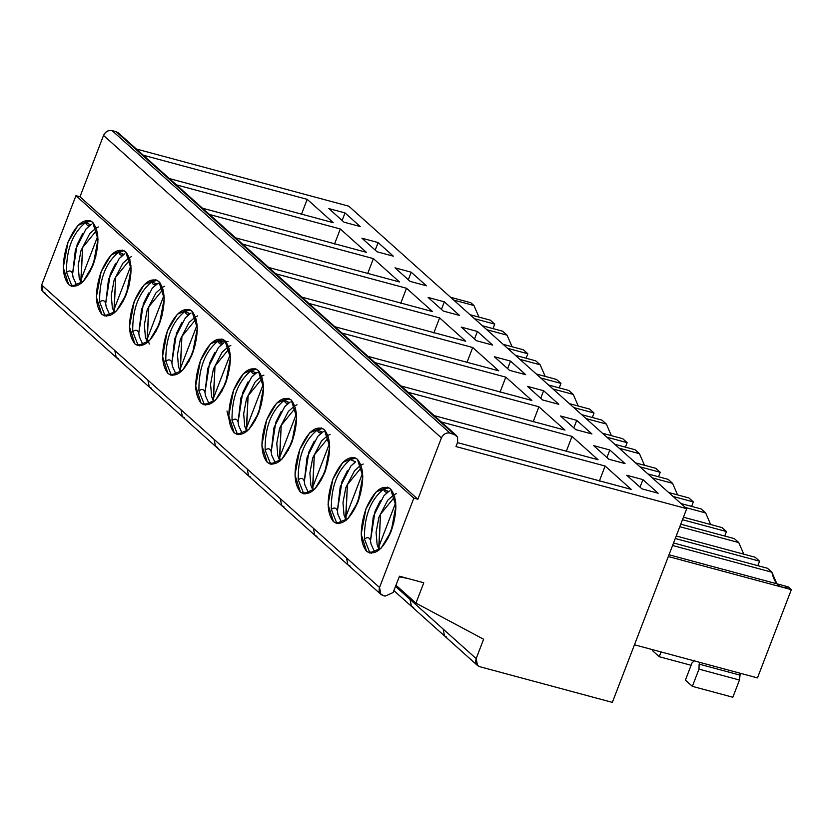 <?xml version="1.0" encoding="UTF-8"?>
<svg xmlns="http://www.w3.org/2000/svg" width="833" height="833" viewBox="0 0 833 833"><rect width="100%" height="100%" fill="white"/><g stroke="black" fill="none" stroke-linecap="round" stroke-linejoin="round"><path stroke-width="1.25" d="M410.232 281.439L426.423 285.802L411.221 272.193L408.326 279.732L411.221 272.193L395.029 267.83L411.221 272.193L426.423 285.802L410.232 281.439L395.029 267.83L410.232 281.439M399.465 281.95L373.403 258.615L367.624 273.682L373.403 258.615L399.465 281.95L235.593 237.842L399.465 281.95M139.538 345.851L137.893 344.695L132.718 331.576C132.395 308.991 138.767 292.404 151.825 281.793L157.177 280.315L151.825 281.793C138.767 292.404 132.395 308.991 132.718 331.576L137.893 344.695L139.538 345.851M158.822 281.46L155.698 279.732L144.213 284.647L134.238 301.4L129.459 326.765L134.852 343.883L137.976 345.612L149.461 340.697L159.436 323.954L164.216 298.578L158.822 281.46C165.652 290.248 165.861 304.409 159.436 323.954C151.408 342.051 143.214 348.704 134.852 343.883C128.022 335.095 127.813 320.934 134.238 301.4C142.266 283.293 150.461 276.65 158.822 281.46M142.943 344.654L137.893 344.695L142.943 344.654L139.278 336.563L138.788 333.21C137.789 329.93 135.769 329.389 132.718 331.576C135.779 329.41 137.799 329.951 138.788 333.21L141.6 309.043L152.21 288.312L156.281 284.48M157.895 283.428C154.865 285.625 152.845 285.073 151.825 281.793L156.968 284.115L152.293 288.218M148.753 292.966L143.349 303.847L138.788 333.21L139.298 336.636M151.502 388.23L149.274 387.022L147.91 380.129L114.808 350.506L116.172 357.399L114.808 350.506L41.65 285.011L75.938 195.693L79.989 196.775L103.531 135.435C105.416 131.645 108.269 130.042 112.091 130.614L116.131 131.697L119.796 134.988M406.504 288.249L242.632 244.142L406.504 288.249L432.566 311.584L268.695 267.476L432.566 311.584L406.504 288.249L400.725 303.316L406.504 288.249M275.733 273.776L439.605 317.883L465.668 341.207L301.796 297.11L465.668 341.207L439.605 317.883L275.733 273.776M308.835 303.41L472.707 347.507L498.78 370.841L334.897 326.734L498.78 370.841L472.707 347.507L308.835 303.41M341.936 333.033L505.808 377.141L531.881 400.475L367.999 356.368L531.881 400.475L505.808 377.141L341.936 333.033M375.037 362.667L538.909 406.775L564.982 430.109L401.1 386.002L564.982 430.109L538.909 406.775L375.037 362.667M408.139 392.301L572.021 436.409L598.084 459.743L434.201 415.636L598.084 459.743L572.021 436.409L408.139 392.301M441.24 421.935L605.122 466.043L631.185 489.367L457.473 442.615L631.185 489.367L605.122 466.043L441.24 421.935M455.963 446.561L686.715 508.671L348.829 206.199L136.373 149.024L348.829 206.199L686.715 508.671L455.963 446.561L457.609 442.261L455.963 446.561M143.328 155.24L307.2 199.347L333.262 222.682L169.391 178.574L333.262 222.682L307.2 199.347L143.328 155.24M176.429 184.874L340.301 228.981L366.364 252.316L202.492 208.208L366.364 252.316L340.301 228.981L176.429 184.874M209.531 214.508L373.403 258.615L209.531 214.508M443.333 311.073L428.131 297.464L444.322 301.827L459.524 315.436L443.333 311.073L459.524 315.436L444.322 301.827L428.131 297.464L443.333 311.073M476.434 340.707L461.232 327.098L477.424 331.461L492.626 345.07L476.434 340.707L492.626 345.07L477.424 331.461L461.232 327.098L476.434 340.707M509.536 370.341L494.333 356.732L510.525 361.085L525.727 374.694L509.536 370.341L525.727 374.694L510.525 361.085L494.333 356.732L509.536 370.341M542.637 399.975L527.435 386.366L543.626 390.719L558.828 404.328L542.637 399.975L558.828 404.328L543.626 390.719L527.435 386.366L542.637 399.975M575.738 429.609L560.536 415.99L576.728 420.353L591.94 433.962L575.738 429.609L591.94 433.962L576.728 420.353L560.536 415.99L575.738 429.609M641.951 488.867L626.739 475.258L642.93 479.621L658.143 493.23L641.951 488.867L658.143 493.23L642.93 479.621L626.739 475.258L641.951 488.867M608.84 459.233L593.637 445.624L609.829 449.987L625.042 463.596L608.84 459.233L625.042 463.596L609.829 449.987L593.637 445.624L608.84 459.233M377.13 251.816L361.928 238.207L378.12 242.559L393.322 256.168L377.13 251.816L393.322 256.168L378.12 242.559L361.928 238.207L377.13 251.816M344.029 222.182L328.827 208.573L345.018 212.925L360.22 226.534L344.029 222.182L360.22 226.534L345.018 212.925L328.827 208.573L344.029 222.182M45.242 293.112C41.744 291.717 40.546 289.009 41.65 285.011L43.014 291.904L116.172 357.399L182.375 416.656L181.011 409.763L379.536 587.484C378.421 591.482 379.619 594.179 383.128 595.574L385.158 596.116L393.093 592.565L399.486 576.228L423.778 582.767L415.959 603.134L483.609 639.244L476.174 658.611C475.06 662.61 476.257 665.307 479.766 666.702L612.349 702.386L686.715 508.671L612.349 702.386L479.766 666.702L477.538 665.505L476.174 658.611L483.609 639.244L415.959 603.134L423.778 582.767L399.486 576.228L393.093 592.565L385.158 596.116L380.9 594.377L379.536 587.484L413.824 498.155L379.536 587.484L346.518 557.923L347.882 564.816L346.518 557.923L147.91 380.129L181.011 409.763L182.375 416.656L215.476 446.29L214.112 439.397L215.476 446.29L248.578 475.924L247.214 469.031L248.578 475.924L281.679 505.558L280.315 498.665L281.679 505.558L314.78 535.192L313.416 528.299L314.78 535.192L347.882 564.816L350.11 566.024M301.421 214.414L307.2 199.347L301.421 214.414M334.522 244.048L340.301 228.981L334.522 244.048M375.225 250.108L378.12 242.559L375.225 250.108M342.124 220.474L345.018 212.925L342.124 220.474M433.826 332.95L439.605 317.883L433.826 332.95M466.928 362.574L472.707 347.507L466.928 362.574M500.029 392.208L505.808 377.141L500.029 392.208M533.13 421.842L538.909 406.775L533.13 421.842M566.232 451.476L572.021 436.409L566.232 451.476M599.333 481.11L605.122 466.043L599.333 481.11M457.609 442.261L457.588 437.21L454.016 434.17L449.976 433.077C446.155 432.504 443.302 434.108 441.417 437.898L417.874 499.248L413.824 498.155L417.874 499.248L441.417 437.898C443.271 434.045 446.124 432.431 449.976 433.077L456.245 435.367L457.588 437.21L457.609 442.261M606.934 457.525L609.829 449.987L606.934 457.525M640.036 487.159L642.93 479.621L640.036 487.159M573.833 427.902L576.728 420.353L573.833 427.902M540.732 398.268L543.626 390.719L540.732 398.268M507.63 368.634L510.525 361.085L507.63 368.634M474.529 339L477.424 331.461L474.529 339M441.428 309.366L444.322 301.827L441.428 309.366M118.401 358.596L116.172 357.399M456.245 435.367L118.359 132.895L116.131 131.697L454.016 434.17L116.131 131.697L112.091 130.614L449.976 433.077L112.091 130.614C108.238 129.969 105.385 131.572 103.531 135.435L441.417 437.898L103.531 135.435L79.989 196.775L417.874 499.248L79.989 196.775L75.938 195.693L413.824 498.155L75.938 195.693L41.65 285.011L147.91 380.129L149.274 387.022M191.923 311.094C198.754 319.882 198.962 334.043 192.538 353.577C184.51 371.685 176.315 378.328 167.954 373.517C161.123 364.729 160.915 350.568 167.339 331.024C175.367 312.927 183.562 306.273 191.923 311.094L188.799 309.366L177.314 314.28L167.339 331.024L162.56 356.399L167.954 373.517L171.077 375.246L182.562 370.331L192.538 353.577L197.317 328.212L191.923 311.094M225.025 340.728C231.855 349.516 232.063 363.677 225.639 383.211C217.611 401.319 209.416 407.962 201.065 403.151C194.224 394.363 194.016 380.202 200.441 360.658C208.469 342.55 216.663 335.907 225.025 340.728L221.911 339L210.416 343.914L200.441 360.658L195.661 386.033L201.065 403.151L204.179 404.88L215.664 399.965L225.639 383.211L230.418 357.846L225.025 340.728M258.126 370.362C264.956 379.14 265.165 393.311 258.74 412.845C250.712 430.953 242.518 437.596 234.167 432.775C227.326 423.997 227.117 409.836 233.542 390.292C241.57 372.184 249.765 365.541 258.126 370.362L255.013 368.634L243.517 373.538L233.542 390.292L228.763 415.667L234.167 432.775L237.28 434.514L248.765 429.599L258.74 412.845L263.52 387.47L258.126 370.362M291.227 399.986C298.058 408.774 298.266 422.935 291.842 442.479C283.814 460.587 275.619 467.23 267.268 462.409C260.427 453.621 260.219 439.46 266.643 419.926C274.671 401.818 282.866 395.175 291.227 399.986L288.114 398.257L276.618 403.172L266.643 419.926L261.864 445.301L267.268 462.409L270.381 464.137L281.866 459.233L291.842 442.479L296.621 417.104L291.227 399.986M324.329 429.62C331.159 438.408 331.367 452.569 324.943 472.113C316.915 490.21 308.731 496.864 300.369 492.043C293.528 483.255 293.331 469.094 299.745 449.56C307.773 431.452 315.967 424.809 324.329 429.62L321.215 427.891L309.72 432.806L299.745 449.56L294.965 474.925L300.369 492.043L303.483 493.771L314.968 488.856L324.943 472.113L329.722 446.738L324.329 429.62M357.43 459.254C364.26 468.042 364.469 482.203 358.044 501.747C350.016 519.844 341.832 526.487 333.471 521.677C326.63 512.889 326.432 498.728 332.856 479.183C340.874 461.086 349.069 454.443 357.43 459.254L354.317 457.525L342.821 462.44L332.856 479.183L328.067 504.559L333.471 521.677L336.584 523.405L348.069 518.49L358.044 501.747L362.834 476.372L357.43 459.254M390.531 488.888C397.372 497.676 397.57 511.837 391.146 531.371C383.128 549.478 374.933 556.121 366.572 551.311C359.731 542.522 359.533 528.361 365.958 508.817C373.975 490.72 382.17 484.067 390.531 488.888L387.418 487.159L375.933 492.074L365.958 508.817L361.168 534.192L366.572 551.311L369.685 553.039L381.17 548.124L391.146 531.371L395.935 506.006L390.531 488.888M92.609 222.203C99.45 230.98 99.658 245.141 93.234 264.686C85.205 282.793 77.011 289.436 68.65 284.615C61.819 275.838 61.611 261.666 68.035 242.132C76.063 224.025 84.258 217.382 92.609 222.203L89.495 220.464L78.01 225.379L68.035 242.132L63.256 267.508L68.65 284.615L71.763 286.344L83.258 281.439L93.234 264.686L98.013 239.31L92.609 222.203M125.71 251.826C132.551 260.614 132.759 274.775 126.335 294.32C118.307 312.427 110.112 319.07 101.751 314.249C94.92 305.461 94.712 291.3 101.137 271.766C109.165 253.659 117.359 247.016 125.71 251.826L122.597 250.098L111.112 255.013L101.137 271.766L96.357 297.131L101.751 314.249L104.864 315.978L116.36 311.073L126.335 294.32L131.114 268.944L125.71 251.826M396.008 585.276L415.959 603.134L396.008 585.276M399.257 576.832L407.826 578.466L400.85 576.592M395.56 586.453L476.174 658.611L443.156 629.061L444.52 635.954L443.156 629.061L395.56 586.453M106.437 316.217L104.791 315.072L99.616 301.942C99.294 279.367 105.666 262.77 118.723 252.17L124.075 250.681L118.723 252.17C105.666 262.77 99.294 279.367 99.616 301.942L104.791 315.072L106.437 316.217M73.335 286.583L71.69 285.438L66.515 272.308C66.192 249.733 72.565 233.136 85.622 222.536L90.974 221.047L85.622 222.536C72.565 233.136 66.192 249.733 66.515 272.308L71.69 285.438L73.335 286.583M413.647 607.517L411.419 606.32L410.055 599.427L411.419 606.32L444.52 635.954L446.748 637.151M184.603 417.854L182.375 416.656M217.705 447.488L215.476 446.29M250.806 477.122L248.578 475.924M283.907 506.756L281.679 505.558M317.009 536.39L314.78 535.192M371.247 553.279L369.602 552.123L364.427 538.993C364.115 516.418 370.487 499.831 383.534 489.221L388.886 487.732L383.534 489.221C370.487 499.831 364.115 516.418 364.427 538.993L369.602 552.123L371.247 553.279M338.146 523.645L336.501 522.489L331.326 509.369C331.013 486.784 337.375 470.197 350.433 459.587L355.785 458.108L350.433 459.587C337.386 470.197 331.013 486.784 331.326 509.369L336.501 522.489L338.146 523.645M305.045 494.011L303.399 492.865L298.224 479.735C297.912 457.15 304.274 440.563 317.331 429.963L322.683 428.474L317.331 429.953C304.274 440.563 297.912 457.15 298.224 479.735L303.399 492.865L305.045 494.011M271.943 464.377L270.298 463.231L265.123 450.101C264.811 427.527 271.173 410.929 284.23 400.329L289.582 398.84L284.23 400.329C271.173 410.929 264.811 427.527 265.123 450.101L270.298 463.231L271.943 464.377M238.842 434.743L237.197 433.597L232.022 420.467C231.709 397.893 238.071 381.295 251.129 370.695L256.481 369.206L251.129 370.695C238.071 381.295 231.709 397.893 232.022 420.467L237.197 433.597L238.842 434.743M209.145 403.922L205.48 395.821L204.991 392.468C203.991 389.198 201.971 388.647 198.92 390.833L204.095 403.963L209.145 403.922L204.095 403.963L205.741 405.119L204.095 403.963L198.92 390.833C198.608 368.259 204.97 351.672 218.027 341.061L223.379 339.572M172.639 375.485L170.994 374.329L165.819 361.199C165.496 338.625 171.869 322.038 184.926 311.427L190.278 309.938L184.926 311.427C171.869 322.038 165.496 338.625 165.819 361.199L170.994 374.329L172.639 375.485M195.838 389.5L197.015 392.291M226.972 411.013L228.94 419.134M110.373 315.436L104.791 315.072L109.841 315.02L106.176 306.929L105.687 303.576C104.687 300.296 102.657 299.755 99.616 301.942C102.678 299.776 104.698 300.328 105.687 303.576L108.498 279.409L119.109 258.678L123.18 254.856M124.794 253.805C121.764 255.991 119.744 255.439 118.723 252.17L123.867 254.492L119.192 258.584M76.74 285.386L71.69 285.438L76.74 285.386L73.075 277.295L72.586 273.942C71.586 270.663 69.555 270.121 66.515 272.308C69.576 270.142 71.596 270.694 72.586 273.942L75.397 249.785L86.007 229.044L90.079 225.222M91.692 224.171C88.662 226.357 86.642 225.816 85.622 222.536L90.766 224.858L86.091 228.95M374.652 552.081L369.602 552.123L374.663 552.081L370.997 543.991L370.508 540.627C369.498 537.358 367.478 536.816 364.427 538.993C367.488 536.837 369.519 537.379 370.508 540.627L373.319 516.47L383.93 495.739L388.001 491.907M389.615 490.856C386.585 493.042 384.554 492.501 383.534 489.221L388.688 491.543L384.003 495.645M347.371 470.76L341.957 481.641L337.407 511.004C336.397 507.724 334.377 507.182 331.326 509.369C334.387 507.203 336.417 507.745 337.407 511.004L337.896 514.357L341.551 522.447L336.501 522.489L341.561 522.447M355.681 461.857L350.433 459.587L355.587 461.909L350.901 466.011M337.906 514.43L337.407 511.004L340.208 486.836L350.818 466.105L354.9 462.273M308.449 492.813L303.399 492.865L308.46 492.813L304.795 484.723L304.305 481.37C303.295 478.09 301.275 477.548 298.224 479.735C301.286 477.569 303.316 478.111 304.305 481.37L307.106 457.202L317.717 436.471L321.798 432.639M323.402 431.588C320.382 433.785 318.352 433.233 317.331 429.953L322.486 432.275L317.8 436.377M275.348 463.179L270.298 463.231L275.348 463.179L271.693 455.089L271.194 451.736C270.194 448.456 268.174 447.915 265.123 450.101C268.184 447.935 270.215 448.487 271.194 451.736L274.005 427.568L284.615 406.837L288.687 403.016M290.3 401.964C287.27 404.151 285.25 403.609 284.23 400.329L289.384 402.651L284.699 406.743M248.067 381.868L242.653 392.739L238.092 422.102C237.093 418.832 235.073 418.281 232.022 420.467C235.083 418.301 237.113 418.853 238.092 422.102L238.582 425.455L242.247 433.545L237.197 433.597L242.247 433.556M257.199 372.33C254.169 374.517 252.149 373.975 251.129 370.695L256.272 373.017L251.597 377.11M238.602 425.528L238.092 422.102L240.904 397.945L251.514 377.203L255.585 373.382M222.796 343.529L224.098 342.696C221.068 344.883 219.048 344.341 218.027 341.061C204.97 351.672 198.608 368.259 198.92 390.833C201.982 388.678 204.002 389.219 204.991 392.468L207.802 368.311L218.413 347.58L222.557 343.696M228.055 341.54L218.027 341.061L223.171 343.383L218.496 347.486M176.044 374.288L170.994 374.329L176.044 374.288L172.379 366.197L171.89 362.834C170.89 359.564 168.87 359.023 165.819 361.199C168.88 359.044 170.9 359.585 171.89 362.834L174.701 338.677L185.311 317.946L189.455 314.062M190.996 313.062C187.966 315.249 185.946 314.707 184.926 311.427L190.07 313.749L185.395 317.852M115.652 263.343L110.248 274.213L105.687 303.576L106.197 307.002M82.55 233.709L77.146 244.579L72.586 273.942L73.085 277.368M380.473 500.394L375.058 511.275L370.508 540.627L371.008 544.053M314.27 441.136L308.856 452.007L304.305 481.37L304.805 484.796M281.169 411.502L275.754 422.373L271.194 451.736L271.704 455.162M214.956 352.234L209.552 363.115L204.991 392.468L205.501 395.894M181.854 322.6L176.45 333.481L171.89 362.834L172.4 366.27M345.674 517.501L347.413 484.619L361.678 467.105L347.413 484.619L345.966 516.429L362.282 473.956M345.757 516.033L345.893 516.616M354.41 509.629L360.783 493.042M362.657 472.936L345.966 516.429L346.164 520.281M312.791 486.982L312.656 486.399M312.573 487.878L314.312 454.985L328.577 437.471L314.312 454.985L312.864 486.795L329.181 444.322M321.309 480.006L327.681 463.408M329.556 443.312L312.864 486.795L313.062 490.647M279.69 457.348L279.555 456.776L279.69 457.348M279.471 458.244L281.21 425.361L295.476 407.837L281.21 425.361L279.763 457.171L296.079 414.688M288.208 450.372L294.57 433.774M296.454 413.678L279.763 457.171L279.961 461.013M246.589 427.714L246.443 427.142M246.37 428.61L248.109 395.727L262.364 378.213L248.109 395.727L246.662 427.537L262.978 385.054M255.106 420.738L261.468 404.14M263.353 384.044L246.662 427.537L246.86 431.379M213.487 398.091L213.342 397.508M213.269 398.976L215.008 366.093L229.262 348.579L215.008 366.093L213.55 397.903L229.877 355.42M222.005 391.104L228.367 374.517M230.252 354.41L213.55 397.903L213.758 401.745M180.167 369.342L181.906 336.459L196.161 318.945L181.906 336.459L180.449 368.269L196.775 325.797M180.24 367.874L180.386 368.457M188.904 361.47L195.266 344.883M197.15 324.776L180.449 368.269L180.657 372.122M738.767 542.575L734.352 538.628L680.748 524.196L734.352 538.628L738.767 542.575L743.796 554.184L738.767 542.575L679.79 526.706L738.767 542.575M755.135 557.235L759.55 561.182L757.832 565.669L759.55 561.182L755.135 557.235L676.229 535.994L755.135 557.235M675.261 538.493L759.55 561.182L675.261 538.493M652.624 649.678L652.301 650.5L659.257 656.716L661.079 651.958L659.257 656.716L691.098 665.286L659.257 656.716L652.301 650.5L652.624 649.678M669.014 554.778L788.237 586.869L669.014 554.778M776.897 583.808L771.868 572.209L672.575 545.49L771.868 572.209L767.453 568.262L673.543 542.981L767.453 568.262L771.868 572.209C774.596 584.204 780.052 589.087 788.237 586.869L791.35 589.649L668.337 556.538L791.35 589.649L788.237 586.869M757.478 677.895L634.465 644.794L757.478 677.895L791.35 589.649L757.478 677.895M739.621 675.011L739.454 680.03L732.842 697.242L739.454 680.03L740.287 673.272L739.621 675.011L699.137 664.12L699.814 662.381L699.137 664.12L739.621 675.011M694.795 660.225L692.015 662.912L685.403 680.134L692.358 686.35L698.97 669.128L699.137 664.12L698.97 669.128L739.454 680.03L698.97 669.128L692.358 686.35L732.842 697.242L692.358 686.35L685.403 680.134L692.015 662.912L694.795 660.225M724.731 536.035L726.449 531.548L682.477 519.719L726.449 531.548L722.034 527.601L683.435 517.21L722.034 527.601L726.449 531.548L724.731 536.035M710.695 524.551L705.666 512.951L685.403 507.495L705.666 512.951L710.695 524.551M680.988 503.538L701.251 508.994L705.666 512.951L701.251 508.994L680.988 503.538M450.58 297.287L470.843 302.743L450.58 297.287M691.629 506.402L693.348 501.924L673.085 496.468L693.348 501.924L688.933 497.967L668.67 492.511L688.933 497.967L693.348 501.924L691.629 506.402M677.593 494.917L672.564 483.317L652.301 477.861L672.564 483.317L677.593 494.917M473.956 305.524L470.843 302.743L473.956 305.524L478.975 317.123L473.956 305.524L453.683 300.067L473.956 305.524M490.325 320.174L494.729 324.131L493.011 328.608L494.729 324.131L474.466 318.675L494.729 324.131L490.325 320.174L470.051 314.718L490.325 320.174M647.887 473.915L668.149 479.36L672.564 483.317L668.149 479.36L647.887 473.915M658.518 476.778L660.246 472.29L639.973 466.834L660.246 472.29L655.831 468.333L635.569 462.877L655.831 468.333L660.246 472.29L658.518 476.778M644.492 465.283L639.463 453.683L619.2 448.227L639.463 453.683L635.048 449.737L614.785 444.281L635.048 449.737L639.463 453.683L644.492 465.283M625.416 447.144L627.145 442.656L606.872 437.2L627.145 442.656L622.73 438.699L602.467 433.254L622.73 438.699L627.145 442.656L625.416 447.144M611.391 435.649L606.362 424.049L586.088 418.593L606.362 424.049L601.947 420.103L581.684 414.647L601.947 420.103L606.362 424.049L611.391 435.649M592.315 417.51L594.044 413.022L573.77 407.566L594.044 413.022L589.629 409.076L569.366 403.62L589.629 409.076L594.044 413.022L592.315 417.51M578.279 406.015L573.26 394.415L552.987 388.959L573.26 394.415L568.845 390.469L548.583 385.013L568.845 390.469L573.26 394.415L578.279 406.015M559.214 387.876L560.942 383.388L540.669 377.932L560.942 383.388L556.527 379.442L536.254 373.986L556.527 379.442L560.942 383.388L559.214 387.876M545.178 376.391L540.159 364.792L519.886 359.335L540.159 364.792L535.744 360.835L515.481 355.379L535.744 360.835L540.159 364.792L545.178 376.391M526.112 358.242L527.841 353.754L507.568 348.309L527.841 353.754L523.426 349.808L503.153 344.352L523.426 349.808L527.841 353.754L526.112 358.242M512.076 346.757L507.058 335.158L486.784 329.701L507.058 335.158L502.643 331.201L482.369 325.745L502.643 331.201L507.058 335.158L512.076 346.757M147.066 339.718L148.805 306.825L163.06 289.311L148.805 306.825L147.347 338.635L163.674 296.163M147.139 338.24L147.285 338.823M155.792 331.836L162.164 315.249M164.049 295.153L147.347 338.635L149.367 344.008M113.965 310.084L115.704 277.191L129.958 259.677L115.704 277.191L114.246 309.001L130.573 266.529M114.038 308.606L114.183 309.189M122.69 302.212L129.063 285.615M130.948 265.519L114.246 309.001L114.454 312.854M82.082 282.585L80.936 278.982M80.863 280.45L82.592 247.568L96.857 230.054L82.592 247.568L81.145 279.378L97.461 236.895M89.589 272.578L95.962 255.981M97.836 235.885L81.145 279.378L81.353 283.22M378.994 546.25L378.859 545.667L378.994 546.25M378.776 547.135L380.514 514.253L394.78 496.739L380.514 514.253L379.067 546.063L395.383 503.59M387.512 539.263L393.884 522.676M395.758 502.57L379.067 546.063L379.265 549.905M160.186 282.97L156.968 284.126M380.9 594.377L347.882 564.816M477.538 665.505L444.52 635.954M393.947 590.67L411.419 606.32M259.49 371.862L256.272 373.017M346.101 520.156L344.039 515.127L342.977 502.674L345.82 487.586L354.608 470.614L360.866 465.137L363.209 464.043M313 490.522L310.938 485.504L309.876 473.04L312.719 457.952L321.507 440.99L327.765 435.503L330.107 434.409M279.888 460.888L277.837 455.87L276.775 443.406L279.617 428.318L288.405 411.356L294.663 405.869L297.006 404.776M246.787 431.255L244.735 426.236L243.673 413.772L246.516 398.695L255.304 381.722L261.562 376.235L263.905 375.152M213.685 401.631L211.634 396.602L210.562 384.138L213.415 369.061L222.203 352.088L228.461 346.611L230.803 345.518M180.584 371.997L178.533 366.968L177.46 354.514L180.313 339.427L189.101 322.454L195.359 316.977L197.702 315.884M147.483 342.363L145.431 337.334L144.359 324.88L147.212 309.793L155.99 292.82L162.258 287.343L164.601 286.25M114.381 312.729L112.33 307.71L111.258 295.246L114.111 280.159L122.888 263.197L129.157 257.709L131.499 256.616M81.28 283.095L79.229 278.076L78.156 265.612L81.009 250.535L89.787 233.563L96.055 228.075L98.398 226.982M379.202 549.79L377.141 544.761L376.079 532.308L378.921 517.22L387.709 500.248L393.967 494.771L396.31 493.677"/></g></svg>
